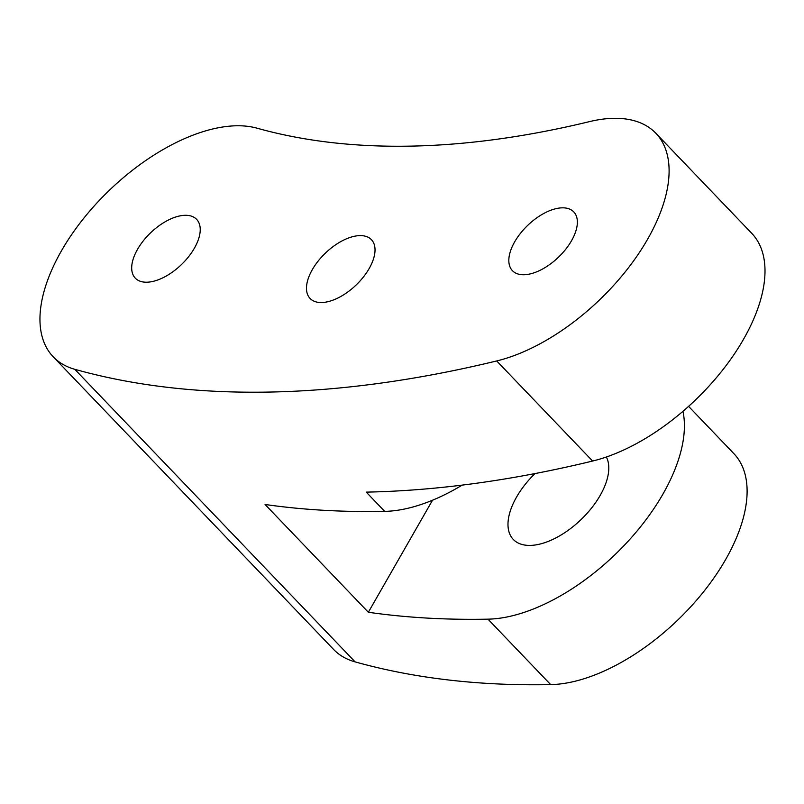 <?xml version="1.0" encoding="UTF-8"?>
<svg xmlns="http://www.w3.org/2000/svg" width="804" height="804" viewBox="0 0 804 804"><rect width="100%" height="100%" fill="white"/><g stroke="black" fill="none" stroke-linecap="round" stroke-linejoin="round"><path stroke-width="1.21" d="M312.324 269.631A42.471 22.13 136.2 0 1 371.428 239.682A42.471 22.13 136.2 0 1 369.187 268.506A42.471 22.13 136.2 0 1 310.083 298.455A42.471 22.13 136.2 0 1 312.324 269.631M571.523 240.728A42.471 22.13 -43.8 0 0 573.765 211.904A42.471 22.13 -43.8 0 0 514.671 241.853A42.471 22.13 -43.8 0 0 512.429 270.677A42.471 22.13 -43.8 0 0 571.523 240.728M194.387 248.195A42.471 22.13 -43.8 0 0 196.628 219.371A42.471 22.13 -43.8 0 0 137.534 249.32A42.471 22.13 -43.8 0 0 135.293 278.144A42.471 22.13 -43.8 0 0 194.387 248.195M682.958 411.306A156.167 81.365 136.2 0 1 662.908 494.138A156.167 81.365 136.2 0 1 487.968 619.16A1471.049 766.433 136.2 0 1 368.353 612.266L265.069 504.48A1471.049 766.433 -43.8 0 0 384.684 511.374A156.167 81.365 -43.8 0 0 462.199 485.103M487.968 619.16L550.68 684.616A156.167 81.365 -43.8 0 0 725.61 559.584A156.167 81.365 -43.8 0 0 733.851 453.607L688.586 406.362M534.972 473.576A62.461 32.542 -43.8 0 0 516.58 497.033A62.461 32.542 -43.8 0 0 513.284 539.424A62.461 32.542 -43.8 0 0 600.196 495.375A62.461 32.542 -43.8 0 0 606.357 457.004M61.446 250.828A156.167 81.365 136.2 0 1 257.139 128.208A1158.725 603.703 -43.8 0 0 589.483 121.625A156.167 81.365 136.2 0 1 655.853 133.253A156.167 81.365 136.2 0 1 635.964 257.551A156.167 81.365 136.2 0 1 496.701 360.946A1471.049 766.433 136.2 0 1 74.782 369.307A156.167 81.365 136.2 0 1 53.205 356.795A156.167 81.365 136.2 0 1 61.446 250.828M655.853 133.253L751.76 233.341A156.167 81.365 136.2 0 1 731.861 357.639A156.167 81.365 136.2 0 1 592.608 461.044A1471.049 766.433 136.2 0 1 366.242 492.128L384.684 511.374M550.68 684.616A1471.049 766.433 136.2 0 1 355.117 661.883A156.167 81.365 136.2 0 1 333.539 649.381L53.205 356.795M368.353 612.266L432.532 500.209M592.608 461.044L496.701 360.946M355.117 661.883L74.782 369.307"/></g></svg>
